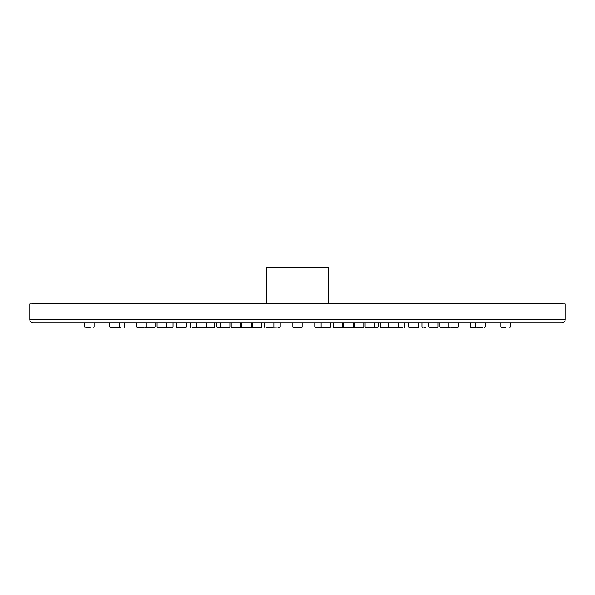 <?xml version="1.0" encoding="UTF-8"?>
<svg xmlns="http://www.w3.org/2000/svg" width="595" height="595" viewBox="0 0 595 595"><rect width="100%" height="100%" fill="white"/><g stroke="black" fill="none" stroke-linecap="round" stroke-linejoin="round"><path stroke-width="0.89" d="M328.321 303.212L328.321 267.512L266.679 267.512L266.679 303.212M32.725 303.926L32.725 303.212L562.275 303.212L562.275 303.926M565.25 303.926L29.75 303.926L29.75 319.396A3.57 3.57 0 0 0 33.32 322.966L561.68 322.966A3.57 3.57 0 0 0 565.25 319.396L565.25 303.926M500.164 322.966L504.59 322.966M119.93 322.966L120.882 322.966M302.26 322.966L302.26 327.012A0.476 0.476 0 0 1 301.784 327.488L293.216 327.488A0.476 0.476 0 0 1 292.74 327.012L292.74 322.966M355.133 327.488L363.188 327.488M335.312 327.488L342.281 327.488L333.713 327.488L333.237 327.012L333.713 327.488M436.552 327.488L431.122 327.488M451.486 327.488L457.912 327.488L451.486 327.488M425.41 327.488L423.982 327.488M402.183 327.488L395.757 327.488M506.01 327.488L501.235 327.488L504.776 327.488L501.235 327.488L500.759 327.012L501.235 327.488M505.021 327.488L502.663 327.488L505.021 327.488M475.792 327.488L472.192 327.488M441.721 327.488L448.861 327.488L449.337 327.012L448.861 327.488L440.293 327.488L443.833 327.488L440.293 327.488L439.817 327.012L439.817 322.966L439.817 327.012L440.293 327.488M413.361 327.488L409.821 327.488L413.361 327.488M474.304 327.488L470.764 327.488L470.288 327.012L470.764 327.488M447.433 327.488L445.075 327.488M416.664 327.488L418.865 327.012L408.624 327.012L409.1 327.488L416.664 327.488M482.567 327.488L470.288 327.012L470.288 322.966M478.997 327.488L478.283 327.488M452.2 327.488L455.056 327.488M438.032 322.966L438.032 327.012L437.556 327.488L438.032 327.012L428.512 327.012L430.416 327.488M402.897 327.488L401.469 327.488M411.197 327.488L410.528 327.488M416.24 327.488L415.57 327.488M396.776 327.488L380.205 327.012L380.205 322.966M376.888 327.488L372.425 327.488M376.1 327.488L370.752 327.488M377.528 327.488L365.456 327.488L364.98 327.012L365.456 327.488M372.596 327.488L366.884 327.488M361.842 327.488L356.308 327.488M358.309 327.488L344.557 327.488M351.437 327.488L345.725 327.488M302.26 327.012A0.476 0.476 0 0 1 301.784 327.488L300.356 327.488L301.784 327.488A0.476 0.476 0 0 0 302.26 327.012A0.476 0.476 0 0 1 301.784 327.488A0.476 0.476 0 0 0 302.26 327.012L292.74 327.012M294.644 327.488L293.216 327.488L294.644 327.488M216.632 322.966L216.632 327.012L230.02 327.012L229.544 327.488L221.228 327.488M261.763 322.966L261.763 327.012L261.287 327.488L261.763 327.012L231.812 327.488M232.98 327.488L238.692 327.488M251.179 322.966L251.179 327.012L250.703 327.488L242.396 327.488M261.287 327.488L250.443 327.488M259.859 327.488L250.912 327.488M165.008 327.488L157.444 327.488L165.008 327.488M164.584 327.488L158.872 327.488L166.02 327.488L166.488 327.012L156.968 327.012L156.968 322.966M176.611 327.488L176.135 327.012L186.376 327.012L185.9 327.488L176.611 327.488L176.135 327.012L176.135 322.966M183.803 327.488L184.472 327.488L183.803 327.488M179.43 327.488L178.76 327.488M204.784 327.488L197.22 327.488L204.784 327.488M203.691 327.488L204.36 327.488M199.318 327.488L198.648 327.488M224.672 327.488L218.112 327.488M219.205 327.488L218.536 327.488M116.717 327.488L110.291 327.488L118.859 327.488L119.335 327.012L109.815 327.012L109.815 322.966M116.003 327.488L117.431 327.488L116.955 327.012M143.514 327.488L137.088 327.488L143.514 327.488M142.8 327.488L138.516 327.488L142.8 327.488M166.488 322.966L166.488 327.012L172.922 327.012L172.446 327.488L163.878 327.488M169.59 327.488L171.018 327.488L169.59 327.488M197.101 327.488L198.224 327.488M197.815 327.488L192.103 327.488M90.224 327.488L86.625 327.488M119.461 327.488L120.696 327.488M149.925 327.488L154.707 327.488L146.139 327.488L145.663 327.012L146.139 327.488M150.922 327.488L153.279 327.488M139.23 327.488L139.944 327.488M329.474 327.488L321.798 327.488M389.249 327.488L380.681 327.488L380.205 327.012M345.896 327.488L344.944 327.488M345.517 327.488L342.021 327.488M301.784 327.488L300.356 327.488L301.784 327.488M280.104 322.966L280.104 327.012L279.628 327.488L280.104 327.012L266.382 327.488M217.472 327.488L219.614 327.488M190.199 322.966L190.199 327.012L214.795 327.012L214.319 327.488L205.751 327.488M272.488 327.488L272.094 327.488M316.8 327.488L322.512 327.488M322.907 327.488L315.372 327.488L314.896 327.012L315.372 327.488M278.2 327.488L279.628 327.488L278.2 327.488M29.75 319.396L565.25 319.396M510.279 322.966L510.279 327.012L509.803 327.488L510.279 327.012L500.759 327.012L500.759 322.966M458.388 322.966L458.388 327.012L457.912 327.488L458.388 327.012L439.817 327.012M485.185 322.966L485.185 327.012L484.709 327.488L485.185 327.012L475.665 327.012L475.665 322.966M428.512 322.966L428.512 327.012L422.078 327.012L422.554 327.488L422.078 327.012L422.078 322.966M404.801 322.966L404.801 327.012L404.325 327.488L404.801 327.012L388.736 327.012L388.736 322.966M378.368 322.966L378.368 327.012L377.892 327.488L378.368 327.012L364.98 327.012L364.98 322.966M363.924 322.966L363.924 327.012L363.448 327.488L363.924 327.012L333.237 327.012L333.237 322.966M240.596 322.966L240.596 327.012L231.076 327.012L231.076 322.966M155.183 327.012L155.183 322.966L155.183 327.012L154.707 327.488L155.183 327.012L136.612 327.012L136.612 322.966M94.241 322.966L94.241 327.012L93.765 327.488L94.241 327.012L84.721 327.012L84.721 322.966M124.712 322.966L124.712 327.012L124.236 327.488L124.712 327.012L119.335 327.012L119.335 322.966M330.522 322.966L330.522 327.012L330.046 327.488L330.522 327.012L314.896 327.012L314.896 322.966M273.998 322.966L273.998 327.012L264.478 327.012L264.954 327.488L264.478 327.012L264.478 322.966M448.868 327.012L449.344 327.488L448.868 327.012L448.868 322.966M418.389 327.488L418.865 327.012L418.865 322.966M478.045 327.012L477.569 327.488M451.248 327.012L450.772 327.488M417.668 327.488L418.144 327.012L418.144 322.966M408.624 322.966L408.624 327.012L409.1 327.488M397.78 327.488L398.256 327.012L398.256 322.966M374.024 327.488L374.5 327.012L374.5 322.966M354.404 322.966L354.404 327.012L354.88 327.488M352.865 327.488L353.341 327.012L353.341 322.966M343.821 322.966L343.821 327.012L344.297 327.488M342.281 327.488L342.757 327.012L342.757 322.966M220.976 327.488L220.5 327.012L220.5 322.966M229.544 327.488L230.02 327.012L230.02 322.966M231.076 327.012L231.552 327.488L231.076 327.012M242.135 327.488L241.659 327.012L241.659 322.966M252.719 327.488L252.243 327.012L252.243 322.966M156.968 327.012L157.444 327.488L156.968 327.012M177.332 327.488L176.856 327.012L176.856 322.966M185.9 327.488L186.376 327.012L186.376 322.966M197.22 327.488L196.744 327.012L196.744 322.966M206.264 322.966L206.264 327.012L205.788 327.488M216.632 327.012L217.108 327.488L216.632 327.012M109.815 327.012L110.291 327.488L109.815 327.012M136.612 327.012L137.088 327.488L136.612 327.012M146.132 327.012L145.656 327.488L146.132 327.012L146.132 322.966M143.752 327.012L144.228 327.488M172.446 327.488L172.922 327.012L172.922 322.966M190.199 327.012L190.675 327.488L190.199 327.012M84.721 327.012L85.197 327.488L84.721 327.012M321.478 327.488L321.003 327.012L321.003 322.966M214.795 327.012L214.795 322.966M164.123 303.562L164.964 303.212L164.123 303.562M75.29 303.562L76.13 303.212M143.395 303.562L142.555 303.212M287.14 303.562L286.299 303.212M307.86 303.562L308.701 303.212M430.877 303.562L430.036 303.212M519.71 303.562L518.87 303.212M540.438 303.562L541.279 303.212"/></g></svg>
